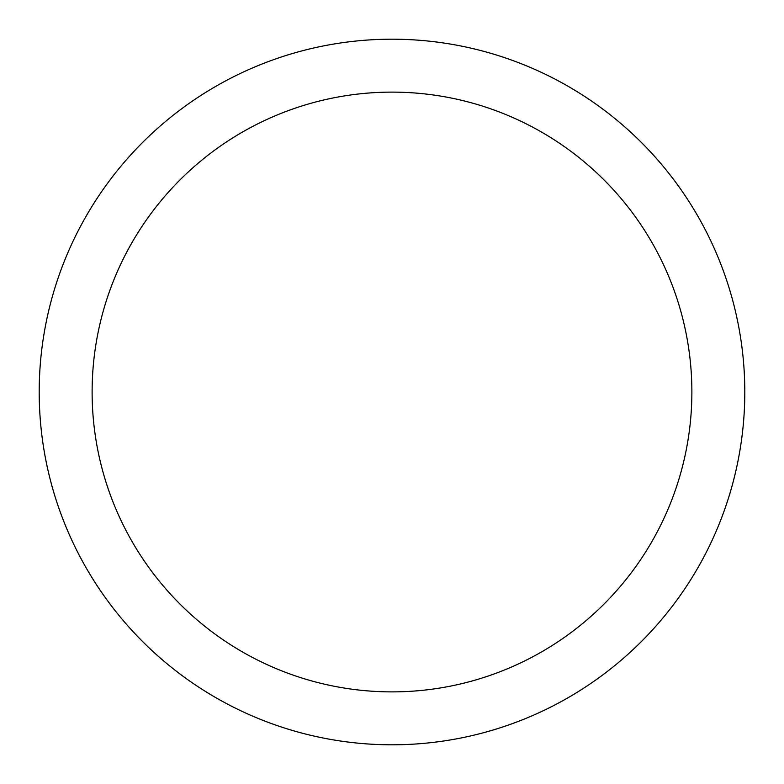 <?xml version="1.0" encoding="UTF-8"?>
<svg xmlns="http://www.w3.org/2000/svg" width="784" height="784" viewBox="0 0 784 784"><rect width="100%" height="100%" fill="white"/><g stroke="black" fill="none" stroke-linecap="round" stroke-linejoin="round"><path stroke-width="1.18" d="M392 39.2A352.8 352.8 0 0 1 744.8 392A352.8 352.8 0 0 1 392 744.8A352.8 352.8 0 0 1 39.2 392A352.8 352.8 0 0 1 392 39.2M392 92.12A299.88 299.88 0 0 1 691.88 392A299.88 299.88 0 0 1 392 691.88A299.88 299.88 0 0 1 92.12 392A299.88 299.88 0 0 1 392 92.12"/></g></svg>
